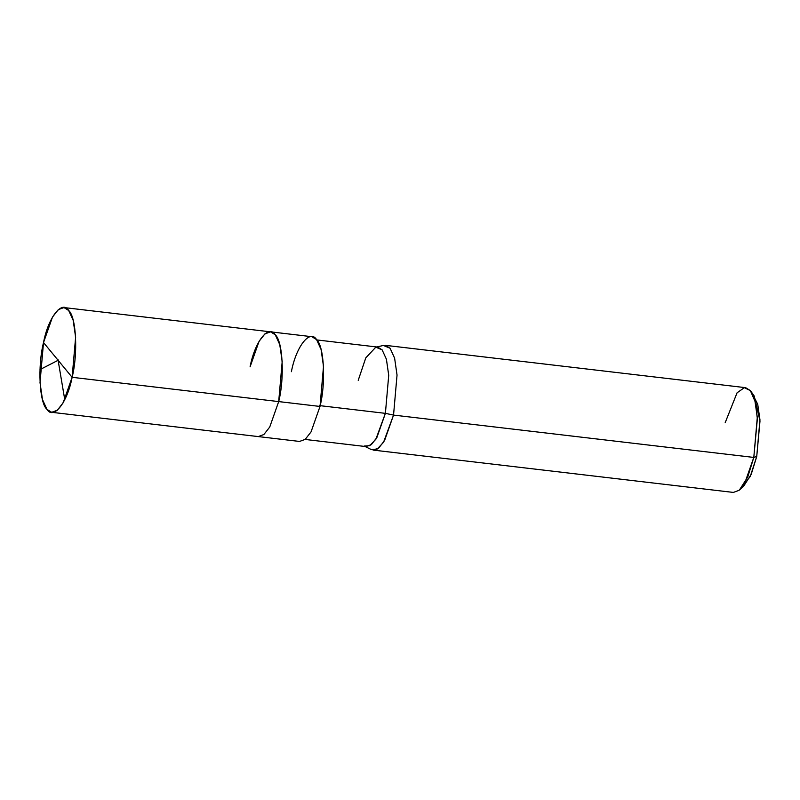 <?xml version="1.0" encoding="UTF-8"?>
<svg xmlns="http://www.w3.org/2000/svg" width="800" height="800" viewBox="0 0 800 800"><rect width="100%" height="100%" fill="white"/><g stroke="black" fill="none" stroke-linecap="round" stroke-linejoin="round"><path stroke-width="1.2" d="M63.98 307.56L58.33 309.62L52.48 317.09L43.52 342.55C48.26 317.31 62.1 299.68 68.69 310.49C76.25 316.88 78.14 353.63 72.12 377.31L75.62 337.26L73.19 320.36L68.69 310.49L63.98 307.56L311.86 336.7L316.57 339.62L321.08 349.49L323.5 366.4L320.01 406.45L278.69 401.59L282.19 361.54L279.76 344.64L275.26 334.77L270.54 331.84L275.26 334.77L279.76 344.64L282.19 361.54L278.69 401.59C284.71 377.91 282.82 341.16 275.26 334.77C268.67 323.96 254.83 341.59 250.09 366.83C254.83 341.59 268.67 323.96 275.26 334.77C282.82 341.16 284.71 377.91 278.69 401.59L269.73 427.05L263.88 434.52L258.23 436.58L263.88 434.52L269.73 427.05L278.69 401.59L72.12 377.31C67.38 402.55 53.54 420.18 46.95 409.37C39.39 402.99 37.5 366.24 43.52 342.55L72.12 377.31L320.01 406.45L311.04 431.91L305.2 439.38L299.55 441.44L51.67 412.3L57.31 410.25L63.16 402.78L72.12 377.31L43.52 342.55L40.02 382.6L42.45 399.5L46.95 409.37L51.67 412.3M741.57 487.74L750.29 476.38L756.74 456.47L751.19 474.38L743.59 486.29L739.46 489.97L747.75 476.97L753.8 457.43L744.84 482.89L738.99 490.36L733.34 492.42L373.09 450.08L378.73 448.02L384.58 440.55L393.54 415.09L383.53 442.31L377.11 449.15L371.21 449.52L364.18 446.05L369.78 445.7L375.88 439.21L385.39 413.35L319.29 405.58L385.39 413.35L393.54 415.09L753.8 457.43L756.74 456.47L759.95 419.75L757.72 404.26L752.57 394.13M316.82 339.93L377.65 347.08L382.13 349.86L386.41 359.24L388.72 375.3L385.39 413.35L376.88 437.54L371.32 444.63L365.96 446.59L305.13 439.44M270.54 331.84L264.9 333.9L259.05 341.37L250.09 366.83M320.01 406.45C326.02 382.76 324.14 346.01 316.57 339.62C309.98 328.81 296.14 346.45 291.4 371.68M375.8 347.19L383.44 345.45L390.11 348.27L394.61 358.14L397.04 375.04L393.54 415.09L385.39 413.35L388.72 375.3L386.41 359.24L382.13 349.86L375.8 347.19L365.78 357.89L358.22 380.32M393.54 415.09L397.04 375.04L394.61 358.14L390.11 348.27L385.4 345.34L745.65 387.68L750.37 390.61L754.87 400.48L757.3 417.38L753.8 457.43L393.54 415.09M751.03 391.48L754.2 396.01L760 420.95L756.74 456.47L753.8 457.43L757.36 418.68L755.22 401.87L750.37 390.61L744.34 387.68L737.07 392.8L725.19 422.67M57.99 359.6L64.77 399.71M57.8 360.45L40 369.6"/></g></svg>

